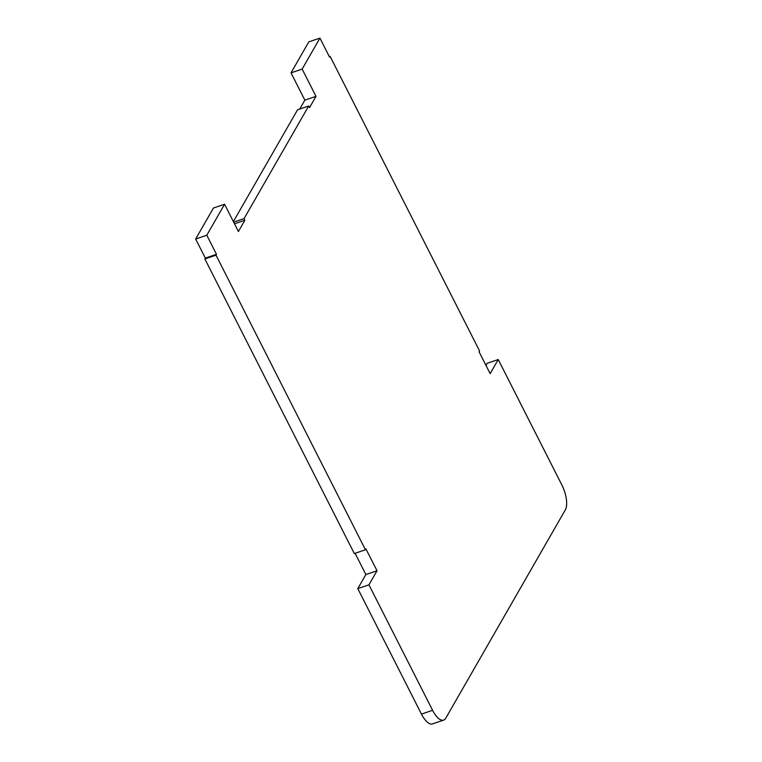 <?xml version="1.0" encoding="UTF-8"?>
<svg xmlns="http://www.w3.org/2000/svg" width="762" height="762" viewBox="0 0 762 762"><rect width="100%" height="100%" fill="white"/><g stroke="black" fill="none" stroke-linecap="round" stroke-linejoin="round"><path stroke-width="1.14" d="M421.462 714.099L432.597 710.308A19.279 7.753 71.2 0 0 443.655 720.109L432.511 723.9A19.279 7.753 -108.8 0 1 421.462 714.099L357.797 588.616L365.874 574.538L355.102 553.298M432.597 710.308L368.932 584.825L357.797 588.616M368.932 584.825L377.019 570.748L365.941 548.926L365.455 549.773L215.998 255.165L216.484 254.317L206.797 235.22L224.571 204.245L238.411 231.524L244.878 220.266L244.05 218.627L308.696 105.985L309.524 107.623L315.992 96.355L302.152 69.075L319.926 38.1L329.613 57.198L330.098 56.35L479.565 350.958L479.079 351.806L490.147 373.628L498.234 359.54L561.889 485.023A19.279 7.753 71.2 0 1 565.347 509.845L445.751 718.233A19.279 7.753 71.2 0 1 443.655 720.109M498.234 359.54L487.089 363.331L485.946 365.331M330.098 56.35L329.317 56.617M319.926 38.1L308.791 41.891L291.017 72.866L302.152 69.075M315.992 96.355L304.848 100.146L291.017 72.866M299.752 109.023L304.848 100.146M308.696 105.985L297.561 109.776L233.372 221.599M244.05 218.627L233.658 222.161M244.878 220.266L234.486 223.799M224.571 204.245L213.436 208.036L195.653 239.011L206.797 235.22M216.484 254.317L205.34 258.108L195.653 239.011M215.998 255.165L204.864 258.956L205.34 258.108M365.455 549.773L354.32 553.564L204.864 258.956M377.019 570.748L365.874 574.538"/></g></svg>
